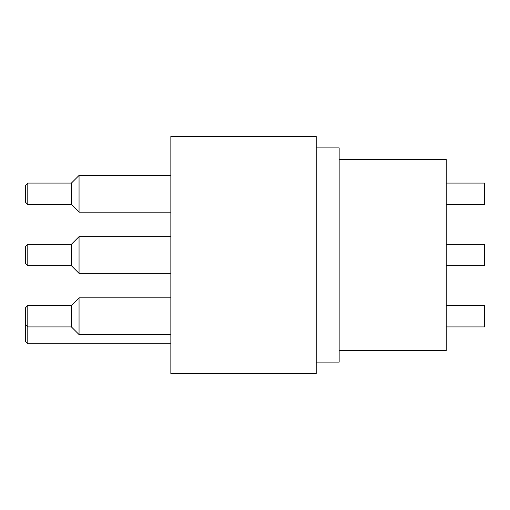 <?xml version="1.0" encoding="UTF-8"?>
<svg xmlns="http://www.w3.org/2000/svg" width="510" height="510" viewBox="0 0 510 510"><rect width="100%" height="100%" fill="white"/><g stroke="black" fill="none" stroke-linecap="round" stroke-linejoin="round"><path stroke-width="0.76" d="M25.5 324.615L25.5 341.445L27.795 343.74L27.795 305.49L25.5 307.785L25.5 324.615L27.795 326.91L71.4 326.91L79.05 334.56L79.05 297.84L71.4 305.49L71.4 326.91M446.25 326.91L484.5 326.91L484.5 305.49L446.25 305.49M446.25 265.71L484.5 265.71L484.5 244.29L446.25 244.29M446.25 204.51L484.5 204.51L484.5 183.09L446.25 183.09M339.15 350.625L446.25 350.625L446.25 159.375L339.15 159.375M170.85 255L170.85 136.425L316.2 136.425L316.2 373.575L170.85 373.575L170.85 255M25.5 185.385L25.5 202.215L27.795 204.51L27.795 183.09L25.5 185.385M27.795 183.09L71.4 183.09L71.4 204.51L27.795 204.51M25.5 246.585L25.5 263.415L27.795 265.71L27.795 244.29L25.5 246.585M27.795 244.29L71.4 244.29L71.4 265.71L27.795 265.71M71.4 204.51L79.05 212.16L79.05 175.44L71.4 183.09M71.4 265.71L79.05 273.36L79.05 236.64L71.4 244.29M316.2 362.1L339.15 362.1L339.15 147.9L316.2 147.9M170.85 343.74L27.795 343.74M71.4 305.49L27.795 305.49M170.85 175.44L79.05 175.44M170.85 212.16L79.05 212.16M170.85 236.64L79.05 236.64M170.85 273.36L79.05 273.36M170.85 297.84L79.05 297.84M170.85 334.56L79.05 334.56"/></g></svg>
